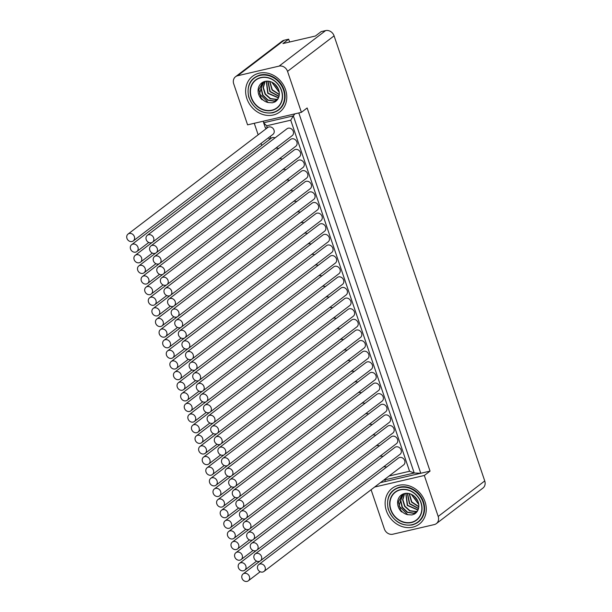 <?xml version="1.0" encoding="UTF-8"?>
<svg xmlns="http://www.w3.org/2000/svg" width="612" height="612" viewBox="0 0 612 612"><rect width="100%" height="100%" fill="white"/><g stroke="black" fill="none" stroke-linecap="round" stroke-linejoin="round"><path stroke-width="0.92" d="M235.543 76.722A7.183 6.212 52.7 0 1 237.64 75.743L279.087 66.111A7.183 6.212 52.7 0 1 287.541 71.359L301.41 112.34L247.585 124.848L233.715 83.867A7.183 6.212 52.7 0 1 235.543 76.722L282.086 41.211A7.183 6.212 52.7 0 1 284.182 40.231L288.665 39.191L282.935 43.559L315.417 36.016L321.147 31.64L325.63 30.6A7.183 6.212 52.7 0 1 334.083 35.856L484.742 480.948A7.183 6.212 52.7 0 1 482.914 488.101L436.364 523.604A7.183 6.212 52.7 0 1 434.275 524.583L392.82 534.215A7.183 6.212 52.7 0 1 384.374 528.967L371.094 489.738M288.665 39.191L289.621 42.006M273.281 115.002A22.453 19.423 -127.3 0 0 285.536 89.597A22.453 19.423 -127.3 0 0 259.128 73.18A22.453 19.423 -127.3 0 0 246.873 98.586A22.453 19.423 -127.3 0 0 273.281 115.002M380.389 482.646L430.052 471.11L424.323 475.478L438.192 516.459A7.183 6.212 52.7 0 1 436.364 523.604M430.052 471.11L307.14 107.972L301.41 112.34M402.222 494.779L399.047 506.025L407.707 514.692L411.876 514.937L414.393 514.103A11.582 10.021 52.7 0 0 417.606 500.578A11.582 10.021 52.7 0 0 404.563 493.532A11.582 10.021 52.7 0 0 397.724 501.09A11.582 10.021 52.7 0 0 401.633 511.961L400.569 510.026L398.358 501.817L402.084 494.878L404.547 493.54M403.369 494.06L400.753 500.233L402.382 507.21L407.508 512.168L413.903 513.139L416.78 511.907L413.636 513.346L407.202 512.359L402.069 507.333L400.493 500.302L403.224 494.136M404.478 493.563L402.604 499.767L404.608 506.353L409.673 510.875L415.778 511.701L417.369 511.188M405.787 493.333L407.263 505.451L417.927 510.064M407.317 493.303L409.405 503.806L418.478 508.61M409.107 493.563L411.539 502.146L418.792 506.828M411.256 494.297L418.761 504.54M414.362 496.301L417.782 500.96M417.384 500.142L415.028 496.921M418.715 504.204L411.57 494.442M418.815 506.575L411.815 501.939L409.352 493.624M418.532 508.411L409.673 503.592L407.531 493.318M418.042 509.888L407.546 505.26L405.963 493.318M417.438 511.066L416.053 511.494L409.986 510.691L404.937 506.239L402.88 499.713L404.631 493.517M403.935 493.7L402.359 494.672M407.707 514.692A11.223 9.708 52.7 0 1 400.569 510.026M412.786 527.146A22.453 19.423 -127.3 0 0 425.042 501.741A22.453 19.423 -127.3 0 0 398.626 485.331A22.453 19.423 -127.3 0 0 386.371 510.729A22.453 19.423 -127.3 0 0 412.786 527.146M424.323 475.478L374.659 487.022M254.271 123.295L258.165 134.808M261.079 143.422L261.76 145.427M294.93 113.847L293.339 115.875L414.225 473.015L420.765 473.267L298.801 112.945M270.856 138.488A3.596 0.658 161.3 0 1 268.959 138.534L268.982 138.564M267.26 127.87A3.596 0.658 161.3 0 1 265.363 127.908L263.718 123.027M265.356 127.87A3.596 0.658 161.3 0 0 265.363 127.908L263.634 122.775L293.339 115.875L290.738 120.189L266.641 125.789L263.634 122.775L263.267 121.207M385.514 481.453L384.489 479.517M384.52 479.915L414.225 473.015L409.566 471.263L290.738 120.189M128.046 234.075L267.681 127.548A4.307 3.726 52.7 0 1 268.936 126.959A4.307 3.726 52.7 0 1 273.694 129.384A4.307 3.726 52.7 0 1 272.906 134.395L133.271 240.929A4.307 3.726 52.7 0 1 132.016 241.518A4.307 3.726 52.7 0 1 127.258 239.093A4.307 3.726 52.7 0 1 128.046 234.075A4.307 3.726 52.7 0 1 129.3 233.486A4.307 3.726 52.7 0 1 134.051 235.911A4.307 3.726 52.7 0 1 133.271 240.929M383.227 467.117A4.307 3.726 52.7 0 1 383.984 466.841A4.307 3.726 52.7 0 1 386.501 467.14M379.631 456.491A4.307 3.726 52.7 0 1 380.389 456.223A4.307 3.726 52.7 0 1 382.905 456.514M376.036 445.873A4.307 3.726 52.7 0 1 376.793 445.597A4.307 3.726 52.7 0 1 379.31 445.896M372.44 435.254A4.307 3.726 52.7 0 1 373.198 434.979A4.307 3.726 52.7 0 1 375.714 435.277M368.845 424.629A4.307 3.726 52.7 0 1 369.602 424.361A4.307 3.726 52.7 0 1 372.119 424.651M365.249 414.01A4.307 3.726 52.7 0 1 366.007 413.735A4.307 3.726 52.7 0 1 368.523 414.033M361.661 403.384A4.307 3.726 52.7 0 1 362.411 403.117A4.307 3.726 52.7 0 1 364.936 403.407M358.066 392.766A4.307 3.726 52.7 0 1 358.816 392.491A4.307 3.726 52.7 0 1 361.34 392.789M354.47 382.14A4.307 3.726 52.7 0 1 355.22 381.873A4.307 3.726 52.7 0 1 357.745 382.171M350.875 371.522A4.307 3.726 52.7 0 1 351.625 371.247A4.307 3.726 52.7 0 1 354.149 371.545M347.279 360.904A4.307 3.726 52.7 0 1 348.029 360.629A4.307 3.726 52.7 0 1 350.554 360.927M343.684 350.278A4.307 3.726 52.7 0 1 344.434 350.01A4.307 3.726 52.7 0 1 346.958 350.301M340.088 339.66A4.307 3.726 52.7 0 1 340.838 339.385A4.307 3.726 52.7 0 1 343.363 339.683M336.493 329.034A4.307 3.726 52.7 0 1 337.243 328.766A4.307 3.726 52.7 0 1 339.767 329.057M332.897 318.416A4.307 3.726 52.7 0 1 333.647 318.141A4.307 3.726 52.7 0 1 336.172 318.439M329.302 307.79A4.307 3.726 52.7 0 1 330.052 307.522A4.307 3.726 52.7 0 1 332.576 307.821M325.706 297.172A4.307 3.726 52.7 0 1 326.456 296.897A4.307 3.726 52.7 0 1 328.981 297.195M322.111 286.554A4.307 3.726 52.7 0 1 322.861 286.278A4.307 3.726 52.7 0 1 325.385 286.577M318.515 275.928A4.307 3.726 52.7 0 1 319.265 275.66A4.307 3.726 52.7 0 1 321.79 275.951M314.92 265.31A4.307 3.726 52.7 0 1 315.67 265.034A4.307 3.726 52.7 0 1 318.194 265.333M311.324 254.684A4.307 3.726 52.7 0 1 312.074 254.416A4.307 3.726 52.7 0 1 314.599 254.707M307.729 244.066A4.307 3.726 52.7 0 1 308.486 243.79A4.307 3.726 52.7 0 1 311.003 244.089M304.133 233.447A4.307 3.726 52.7 0 1 304.891 233.172A4.307 3.726 52.7 0 1 307.408 233.47M300.538 222.822A4.307 3.726 52.7 0 1 301.295 222.554A4.307 3.726 52.7 0 1 303.812 222.845M296.942 212.203A4.307 3.726 52.7 0 1 297.7 211.928A4.307 3.726 52.7 0 1 300.217 212.226M293.347 201.578A4.307 3.726 52.7 0 1 294.104 201.31A4.307 3.726 52.7 0 1 296.621 201.6M289.751 190.959A4.307 3.726 52.7 0 1 290.509 190.684A4.307 3.726 52.7 0 1 293.026 190.982M286.156 180.333A4.307 3.726 52.7 0 1 286.913 180.066A4.307 3.726 52.7 0 1 289.43 180.364M282.568 169.715A4.307 3.726 52.7 0 1 283.318 169.44A4.307 3.726 52.7 0 1 285.842 169.738M278.973 159.097A4.307 3.726 52.7 0 1 279.722 158.822A4.307 3.726 52.7 0 1 282.247 159.12M275.377 148.471A4.307 3.726 52.7 0 1 276.127 148.203A4.307 3.726 52.7 0 1 278.651 148.494M131.641 244.693A4.307 3.726 52.7 0 1 132.896 244.104A4.307 3.726 52.7 0 1 137.646 246.529A4.307 3.726 52.7 0 1 136.866 251.547A4.307 3.726 52.7 0 1 135.612 252.136A4.307 3.726 52.7 0 1 130.853 249.711A4.307 3.726 52.7 0 1 131.641 244.693L271.277 138.167A4.307 3.726 52.7 0 1 272.531 137.578A4.307 3.726 52.7 0 1 275.056 137.876M147.316 235.322L286.952 128.795A4.307 3.726 52.7 0 1 288.214 128.206A4.307 3.726 52.7 0 1 292.964 130.631A4.307 3.726 52.7 0 1 292.184 135.65L152.549 242.176A4.307 3.726 52.7 0 1 151.294 242.765A4.307 3.726 52.7 0 1 146.536 240.34A4.307 3.726 52.7 0 1 147.316 235.322A4.307 3.726 52.7 0 1 148.571 234.733A4.307 3.726 52.7 0 1 153.329 237.158A4.307 3.726 52.7 0 1 152.549 242.176M150.912 245.947L290.547 139.414A4.307 3.726 52.7 0 1 291.809 138.832A4.307 3.726 52.7 0 1 296.56 141.257A4.307 3.726 52.7 0 1 295.78 146.268L156.144 252.802A4.307 3.726 52.7 0 1 154.882 253.383A4.307 3.726 52.7 0 1 150.131 250.958A4.307 3.726 52.7 0 1 150.912 245.947A4.307 3.726 52.7 0 1 152.166 245.358A4.307 3.726 52.7 0 1 156.924 247.783A4.307 3.726 52.7 0 1 156.144 252.802M154.507 256.566L294.142 150.039A4.307 3.726 52.7 0 1 295.397 149.45A4.307 3.726 52.7 0 1 300.155 151.875A4.307 3.726 52.7 0 1 299.375 156.894L159.74 263.42A4.307 3.726 52.7 0 1 158.477 264.009A4.307 3.726 52.7 0 1 153.727 261.584A4.307 3.726 52.7 0 1 154.507 256.566A4.307 3.726 52.7 0 1 155.762 255.977A4.307 3.726 52.7 0 1 160.52 258.402A4.307 3.726 52.7 0 1 159.74 263.42M158.103 267.184L297.738 160.658A4.307 3.726 52.7 0 1 298.993 160.069A4.307 3.726 52.7 0 1 303.751 162.494A4.307 3.726 52.7 0 1 302.971 167.512L163.335 274.038A4.307 3.726 52.7 0 1 162.073 274.627A4.307 3.726 52.7 0 1 157.322 272.202A4.307 3.726 52.7 0 1 158.103 267.184A4.307 3.726 52.7 0 1 159.357 266.603A4.307 3.726 52.7 0 1 164.115 269.028A4.307 3.726 52.7 0 1 163.335 274.038M161.698 277.81L301.334 171.284A4.307 3.726 52.7 0 1 302.588 170.694A4.307 3.726 52.7 0 1 307.346 173.12A4.307 3.726 52.7 0 1 306.566 178.138L166.923 284.664A4.307 3.726 52.7 0 1 165.668 285.253A4.307 3.726 52.7 0 1 160.918 282.828A4.307 3.726 52.7 0 1 161.698 277.81A4.307 3.726 52.7 0 1 162.953 277.221A4.307 3.726 52.7 0 1 167.711 279.646A4.307 3.726 52.7 0 1 166.923 284.664M165.294 288.428L304.929 181.902A4.307 3.726 52.7 0 1 306.184 181.313A4.307 3.726 52.7 0 1 310.942 183.738A4.307 3.726 52.7 0 1 310.162 188.756L170.519 295.282A4.307 3.726 52.7 0 1 169.264 295.871A4.307 3.726 52.7 0 1 164.513 293.446A4.307 3.726 52.7 0 1 165.294 288.428A4.307 3.726 52.7 0 1 166.548 287.839A4.307 3.726 52.7 0 1 171.306 290.264A4.307 3.726 52.7 0 1 170.519 295.282M168.889 299.054L308.524 192.52A4.307 3.726 52.7 0 1 309.779 191.939A4.307 3.726 52.7 0 1 314.537 194.364A4.307 3.726 52.7 0 1 313.757 199.374L174.114 305.908A4.307 3.726 52.7 0 1 172.859 306.49A4.307 3.726 52.7 0 1 168.109 304.065A4.307 3.726 52.7 0 1 168.889 299.054A4.307 3.726 52.7 0 1 170.144 298.465A4.307 3.726 52.7 0 1 174.902 300.89A4.307 3.726 52.7 0 1 174.114 305.908M172.485 309.672L312.12 203.146A4.307 3.726 52.7 0 1 313.375 202.557A4.307 3.726 52.7 0 1 318.133 204.982A4.307 3.726 52.7 0 1 317.353 210L177.71 316.526A4.307 3.726 52.7 0 1 176.455 317.115A4.307 3.726 52.7 0 1 171.704 314.69A4.307 3.726 52.7 0 1 172.485 309.672A4.307 3.726 52.7 0 1 173.739 309.083A4.307 3.726 52.7 0 1 178.497 311.508A4.307 3.726 52.7 0 1 177.71 316.526M176.08 320.298L315.716 213.764A4.307 3.726 52.7 0 1 316.97 213.175A4.307 3.726 52.7 0 1 321.728 215.6A4.307 3.726 52.7 0 1 320.948 220.618L181.305 327.145A4.307 3.726 52.7 0 1 180.05 327.734A4.307 3.726 52.7 0 1 175.3 325.309A4.307 3.726 52.7 0 1 176.08 320.298A4.307 3.726 52.7 0 1 177.335 319.709A4.307 3.726 52.7 0 1 182.093 322.134A4.307 3.726 52.7 0 1 181.305 327.145M179.676 330.916L319.311 224.39A4.307 3.726 52.7 0 1 320.566 223.801A4.307 3.726 52.7 0 1 325.324 226.226A4.307 3.726 52.7 0 1 324.544 231.244L184.9 337.77A4.307 3.726 52.7 0 1 183.646 338.36A4.307 3.726 52.7 0 1 178.888 335.934A4.307 3.726 52.7 0 1 179.676 330.916A4.307 3.726 52.7 0 1 180.93 330.327A4.307 3.726 52.7 0 1 185.688 332.752A4.307 3.726 52.7 0 1 184.9 337.77M183.271 341.534L322.907 235.008A4.307 3.726 52.7 0 1 324.161 234.419A4.307 3.726 52.7 0 1 328.919 236.844A4.307 3.726 52.7 0 1 328.131 241.862L188.496 348.389A4.307 3.726 52.7 0 1 187.241 348.978A4.307 3.726 52.7 0 1 182.483 346.553A4.307 3.726 52.7 0 1 183.271 341.534A4.307 3.726 52.7 0 1 184.526 340.953A4.307 3.726 52.7 0 1 189.276 343.378A4.307 3.726 52.7 0 1 188.496 348.389M186.867 352.16L326.502 245.634A4.307 3.726 52.7 0 1 327.757 245.045A4.307 3.726 52.7 0 1 332.515 247.47A4.307 3.726 52.7 0 1 331.727 252.481L192.091 359.014A4.307 3.726 52.7 0 1 190.837 359.604A4.307 3.726 52.7 0 1 186.079 357.178A4.307 3.726 52.7 0 1 186.867 352.16A4.307 3.726 52.7 0 1 188.121 351.571A4.307 3.726 52.7 0 1 192.872 353.996A4.307 3.726 52.7 0 1 192.091 359.014M190.462 362.778L330.098 256.252A4.307 3.726 52.7 0 1 331.352 255.663A4.307 3.726 52.7 0 1 336.11 258.088A4.307 3.726 52.7 0 1 335.322 263.106L195.687 369.633A4.307 3.726 52.7 0 1 194.432 370.222A4.307 3.726 52.7 0 1 189.674 367.797A4.307 3.726 52.7 0 1 190.462 362.778A4.307 3.726 52.7 0 1 191.717 362.189A4.307 3.726 52.7 0 1 196.467 364.614A4.307 3.726 52.7 0 1 195.687 369.633M194.058 373.404L333.693 266.87A4.307 3.726 52.7 0 1 334.948 266.289A4.307 3.726 52.7 0 1 339.706 268.714A4.307 3.726 52.7 0 1 338.918 273.725L199.282 380.259A4.307 3.726 52.7 0 1 198.028 380.84A4.307 3.726 52.7 0 1 193.27 378.415A4.307 3.726 52.7 0 1 194.058 373.404A4.307 3.726 52.7 0 1 195.312 372.815A4.307 3.726 52.7 0 1 200.063 375.24A4.307 3.726 52.7 0 1 199.282 380.259M197.653 384.022L337.288 277.496A4.307 3.726 52.7 0 1 338.543 276.907A4.307 3.726 52.7 0 1 343.301 279.332A4.307 3.726 52.7 0 1 342.513 284.351L202.878 390.877A4.307 3.726 52.7 0 1 201.623 391.466A4.307 3.726 52.7 0 1 196.865 389.041A4.307 3.726 52.7 0 1 197.653 384.022A4.307 3.726 52.7 0 1 198.908 383.433A4.307 3.726 52.7 0 1 203.658 385.858A4.307 3.726 52.7 0 1 202.878 390.877M201.241 394.648L340.884 288.114A4.307 3.726 52.7 0 1 342.139 287.525A4.307 3.726 52.7 0 1 346.897 289.95A4.307 3.726 52.7 0 1 346.109 294.969L206.473 401.495A4.307 3.726 52.7 0 1 205.219 402.084A4.307 3.726 52.7 0 1 200.461 399.659A4.307 3.726 52.7 0 1 201.241 394.648A4.307 3.726 52.7 0 1 202.503 394.059A4.307 3.726 52.7 0 1 207.254 396.484A4.307 3.726 52.7 0 1 206.473 401.495M204.836 405.266L344.48 298.74A4.307 3.726 52.7 0 1 345.734 298.151A4.307 3.726 52.7 0 1 350.492 300.576A4.307 3.726 52.7 0 1 349.704 305.595L210.069 412.121A4.307 3.726 52.7 0 1 208.814 412.71A4.307 3.726 52.7 0 1 204.056 410.285A4.307 3.726 52.7 0 1 204.836 405.266A4.307 3.726 52.7 0 1 206.099 404.677A4.307 3.726 52.7 0 1 210.849 407.102A4.307 3.726 52.7 0 1 210.069 412.121M208.432 415.885L348.075 309.358A4.307 3.726 52.7 0 1 349.33 308.769A4.307 3.726 52.7 0 1 354.08 311.194A4.307 3.726 52.7 0 1 353.3 316.213L213.665 422.739A4.307 3.726 52.7 0 1 212.41 423.328A4.307 3.726 52.7 0 1 207.652 420.903A4.307 3.726 52.7 0 1 208.432 415.885A4.307 3.726 52.7 0 1 209.694 415.303A4.307 3.726 52.7 0 1 214.445 417.728A4.307 3.726 52.7 0 1 213.665 422.739M212.027 426.51L351.671 319.977A4.307 3.726 52.7 0 1 352.925 319.395A4.307 3.726 52.7 0 1 357.676 321.82A4.307 3.726 52.7 0 1 356.895 326.831L217.26 433.365A4.307 3.726 52.7 0 1 216.005 433.946A4.307 3.726 52.7 0 1 211.247 431.529A4.307 3.726 52.7 0 1 212.027 426.51A4.307 3.726 52.7 0 1 213.282 425.921A4.307 3.726 52.7 0 1 218.04 428.346A4.307 3.726 52.7 0 1 217.26 433.365M215.623 437.129L355.266 330.602A4.307 3.726 52.7 0 1 356.521 330.013A4.307 3.726 52.7 0 1 361.271 332.438A4.307 3.726 52.7 0 1 360.491 337.457L220.856 443.983A4.307 3.726 52.7 0 1 219.601 444.572A4.307 3.726 52.7 0 1 214.843 442.147A4.307 3.726 52.7 0 1 215.623 437.129A4.307 3.726 52.7 0 1 216.877 436.54A4.307 3.726 52.7 0 1 221.636 438.965A4.307 3.726 52.7 0 1 220.856 443.983M219.218 447.754L358.862 341.221A4.307 3.726 52.7 0 1 360.116 340.639A4.307 3.726 52.7 0 1 364.867 343.064A4.307 3.726 52.7 0 1 364.086 348.075L224.451 454.609A4.307 3.726 52.7 0 1 223.196 455.19A4.307 3.726 52.7 0 1 218.438 452.765A4.307 3.726 52.7 0 1 219.218 447.754A4.307 3.726 52.7 0 1 220.473 447.165A4.307 3.726 52.7 0 1 225.231 449.591A4.307 3.726 52.7 0 1 224.451 454.609M222.814 458.373L362.457 351.846A4.307 3.726 52.7 0 1 363.712 351.257A4.307 3.726 52.7 0 1 368.462 353.682A4.307 3.726 52.7 0 1 367.682 358.701L228.047 465.227A4.307 3.726 52.7 0 1 226.792 465.816A4.307 3.726 52.7 0 1 222.034 463.391A4.307 3.726 52.7 0 1 222.814 458.373A4.307 3.726 52.7 0 1 224.069 457.784A4.307 3.726 52.7 0 1 228.827 460.209A4.307 3.726 52.7 0 1 228.047 465.227M226.409 468.991L366.045 362.465A4.307 3.726 52.7 0 1 367.307 361.876A4.307 3.726 52.7 0 1 372.058 364.301A4.307 3.726 52.7 0 1 371.277 369.319L231.642 475.845A4.307 3.726 52.7 0 1 230.387 476.434A4.307 3.726 52.7 0 1 225.629 474.009A4.307 3.726 52.7 0 1 226.409 468.991A4.307 3.726 52.7 0 1 227.664 468.409A4.307 3.726 52.7 0 1 232.422 470.835A4.307 3.726 52.7 0 1 231.642 475.845M230.005 479.617L369.64 373.091A4.307 3.726 52.7 0 1 370.903 372.501A4.307 3.726 52.7 0 1 375.653 374.927A4.307 3.726 52.7 0 1 374.873 379.945L235.238 486.471A4.307 3.726 52.7 0 1 233.975 487.06A4.307 3.726 52.7 0 1 229.225 484.635A4.307 3.726 52.7 0 1 230.005 479.617A4.307 3.726 52.7 0 1 231.26 479.028A4.307 3.726 52.7 0 1 236.018 481.453A4.307 3.726 52.7 0 1 235.238 486.471M233.6 490.235L373.236 383.709A4.307 3.726 52.7 0 1 374.49 383.12A4.307 3.726 52.7 0 1 379.249 385.545A4.307 3.726 52.7 0 1 378.468 390.563L238.833 497.089A4.307 3.726 52.7 0 1 237.571 497.678A4.307 3.726 52.7 0 1 232.82 495.253A4.307 3.726 52.7 0 1 233.6 490.235A4.307 3.726 52.7 0 1 234.855 489.646A4.307 3.726 52.7 0 1 239.613 492.071A4.307 3.726 52.7 0 1 238.833 497.089M237.196 500.861L376.831 394.327A4.307 3.726 52.7 0 1 378.086 393.746A4.307 3.726 52.7 0 1 382.844 396.171A4.307 3.726 52.7 0 1 382.064 401.181L242.428 507.715A4.307 3.726 52.7 0 1 241.166 508.297A4.307 3.726 52.7 0 1 236.416 505.872A4.307 3.726 52.7 0 1 237.196 500.861A4.307 3.726 52.7 0 1 238.451 500.272A4.307 3.726 52.7 0 1 243.209 502.697A4.307 3.726 52.7 0 1 242.428 507.715M240.791 511.479L380.427 404.953A4.307 3.726 52.7 0 1 381.681 404.364A4.307 3.726 52.7 0 1 386.44 406.789A4.307 3.726 52.7 0 1 385.659 411.807L246.016 518.333A4.307 3.726 52.7 0 1 244.762 518.922A4.307 3.726 52.7 0 1 240.011 516.497A4.307 3.726 52.7 0 1 240.791 511.479A4.307 3.726 52.7 0 1 242.046 510.89A4.307 3.726 52.7 0 1 246.804 513.315A4.307 3.726 52.7 0 1 246.016 518.333M244.387 522.105L384.022 415.571A4.307 3.726 52.7 0 1 385.277 414.982A4.307 3.726 52.7 0 1 390.035 417.407A4.307 3.726 52.7 0 1 389.255 422.425L249.612 528.952A4.307 3.726 52.7 0 1 248.357 529.541A4.307 3.726 52.7 0 1 243.607 527.116A4.307 3.726 52.7 0 1 244.387 522.105A4.307 3.726 52.7 0 1 245.642 521.516A4.307 3.726 52.7 0 1 250.4 523.941A4.307 3.726 52.7 0 1 249.612 528.952M247.982 532.723L387.618 426.197A4.307 3.726 52.7 0 1 388.872 425.608A4.307 3.726 52.7 0 1 393.631 428.033A4.307 3.726 52.7 0 1 392.85 433.051L253.207 539.577A4.307 3.726 52.7 0 1 251.953 540.167A4.307 3.726 52.7 0 1 247.202 537.741A4.307 3.726 52.7 0 1 247.982 532.723A4.307 3.726 52.7 0 1 249.237 532.134A4.307 3.726 52.7 0 1 253.995 534.559A4.307 3.726 52.7 0 1 253.207 539.577M251.578 543.341L391.213 436.815A4.307 3.726 52.7 0 1 392.468 436.226A4.307 3.726 52.7 0 1 397.226 438.651A4.307 3.726 52.7 0 1 396.446 443.669L256.803 550.196A4.307 3.726 52.7 0 1 255.548 550.785A4.307 3.726 52.7 0 1 250.798 548.36A4.307 3.726 52.7 0 1 251.578 543.341A4.307 3.726 52.7 0 1 252.833 542.76A4.307 3.726 52.7 0 1 257.591 545.185A4.307 3.726 52.7 0 1 256.803 550.196M255.173 553.967L394.809 447.441A4.307 3.726 52.7 0 1 396.063 446.852A4.307 3.726 52.7 0 1 400.822 449.277A4.307 3.726 52.7 0 1 400.041 454.288L260.398 560.822A4.307 3.726 52.7 0 1 259.144 561.411A4.307 3.726 52.7 0 1 254.393 558.986A4.307 3.726 52.7 0 1 255.173 553.967A4.307 3.726 52.7 0 1 256.428 553.378A4.307 3.726 52.7 0 1 261.186 555.803A4.307 3.726 52.7 0 1 260.398 560.822M258.769 564.585L398.404 458.059A4.307 3.726 52.7 0 1 399.659 457.47A4.307 3.726 52.7 0 1 404.417 459.895A4.307 3.726 52.7 0 1 403.637 464.913L263.994 571.44A4.307 3.726 52.7 0 1 262.739 572.029A4.307 3.726 52.7 0 1 257.981 569.604A4.307 3.726 52.7 0 1 258.769 564.585A4.307 3.726 52.7 0 1 260.024 563.996A4.307 3.726 52.7 0 1 264.782 566.421A4.307 3.726 52.7 0 1 263.994 571.44M247.064 581.4A4.307 3.726 52.7 0 1 242.306 578.975A4.307 3.726 52.7 0 1 243.086 573.957A4.307 3.726 52.7 0 1 244.341 573.368A4.307 3.726 52.7 0 1 249.099 575.793A4.307 3.726 52.7 0 1 248.319 580.811A4.307 3.726 52.7 0 1 247.064 581.4M243.469 570.782A4.307 3.726 52.7 0 1 238.711 568.357A4.307 3.726 52.7 0 1 239.491 563.338A4.307 3.726 52.7 0 1 240.745 562.749A4.307 3.726 52.7 0 1 245.504 565.174A4.307 3.726 52.7 0 1 244.723 570.193A4.307 3.726 52.7 0 1 243.469 570.782M239.873 560.156A4.307 3.726 52.7 0 1 235.115 557.731A4.307 3.726 52.7 0 1 235.895 552.712A4.307 3.726 52.7 0 1 237.15 552.131A4.307 3.726 52.7 0 1 241.908 554.556A4.307 3.726 52.7 0 1 241.128 559.567A4.307 3.726 52.7 0 1 239.873 560.156M236.278 549.538A4.307 3.726 52.7 0 1 231.52 547.113A4.307 3.726 52.7 0 1 232.3 542.094A4.307 3.726 52.7 0 1 233.555 541.505A4.307 3.726 52.7 0 1 238.313 543.93A4.307 3.726 52.7 0 1 237.532 548.949A4.307 3.726 52.7 0 1 236.278 549.538M232.682 538.912A4.307 3.726 52.7 0 1 227.924 536.487A4.307 3.726 52.7 0 1 228.704 531.476A4.307 3.726 52.7 0 1 229.959 530.887A4.307 3.726 52.7 0 1 234.717 533.312A4.307 3.726 52.7 0 1 233.937 538.331A4.307 3.726 52.7 0 1 232.682 538.912M229.087 528.294A4.307 3.726 52.7 0 1 224.329 525.869A4.307 3.726 52.7 0 1 225.109 520.85A4.307 3.726 52.7 0 1 226.371 520.261A4.307 3.726 52.7 0 1 231.122 522.686A4.307 3.726 52.7 0 1 230.342 527.705A4.307 3.726 52.7 0 1 229.087 528.294M225.491 517.668A4.307 3.726 52.7 0 1 220.733 515.243A4.307 3.726 52.7 0 1 221.513 510.232A4.307 3.726 52.7 0 1 222.776 509.643A4.307 3.726 52.7 0 1 227.526 512.068A4.307 3.726 52.7 0 1 226.746 517.086A4.307 3.726 52.7 0 1 225.491 517.668M221.896 507.05A4.307 3.726 52.7 0 1 217.138 504.625A4.307 3.726 52.7 0 1 217.918 499.606A4.307 3.726 52.7 0 1 219.18 499.025A4.307 3.726 52.7 0 1 223.931 501.45A4.307 3.726 52.7 0 1 223.15 506.461A4.307 3.726 52.7 0 1 221.896 507.05M218.3 496.431A4.307 3.726 52.7 0 1 213.542 494.006A4.307 3.726 52.7 0 1 214.33 488.988A4.307 3.726 52.7 0 1 215.585 488.399A4.307 3.726 52.7 0 1 220.335 490.824A4.307 3.726 52.7 0 1 219.555 495.842A4.307 3.726 52.7 0 1 218.3 496.431M214.705 485.806A4.307 3.726 52.7 0 1 209.947 483.381A4.307 3.726 52.7 0 1 210.735 478.362A4.307 3.726 52.7 0 1 211.989 477.781A4.307 3.726 52.7 0 1 216.74 480.206A4.307 3.726 52.7 0 1 215.96 485.217A4.307 3.726 52.7 0 1 214.705 485.806M211.109 475.187A4.307 3.726 52.7 0 1 206.351 472.762A4.307 3.726 52.7 0 1 207.139 467.744A4.307 3.726 52.7 0 1 208.394 467.155A4.307 3.726 52.7 0 1 213.144 469.58A4.307 3.726 52.7 0 1 212.364 474.598A4.307 3.726 52.7 0 1 211.109 475.187M207.514 464.562A4.307 3.726 52.7 0 1 202.756 462.137A4.307 3.726 52.7 0 1 203.544 457.126A4.307 3.726 52.7 0 1 204.798 456.537A4.307 3.726 52.7 0 1 209.549 458.962A4.307 3.726 52.7 0 1 208.768 463.98A4.307 3.726 52.7 0 1 207.514 464.562M203.918 453.943A4.307 3.726 52.7 0 1 199.16 451.518A4.307 3.726 52.7 0 1 199.948 446.5A4.307 3.726 52.7 0 1 201.203 445.911A4.307 3.726 52.7 0 1 205.953 448.336A4.307 3.726 52.7 0 1 205.173 453.354A4.307 3.726 52.7 0 1 203.918 453.943M200.323 443.325A4.307 3.726 52.7 0 1 195.565 440.9A4.307 3.726 52.7 0 1 196.353 435.882A4.307 3.726 52.7 0 1 197.607 435.293A4.307 3.726 52.7 0 1 202.365 437.718A4.307 3.726 52.7 0 1 201.578 442.736A4.307 3.726 52.7 0 1 200.323 443.325M196.727 432.699A4.307 3.726 52.7 0 1 191.977 430.274A4.307 3.726 52.7 0 1 192.757 425.256A4.307 3.726 52.7 0 1 194.012 424.674A4.307 3.726 52.7 0 1 198.77 427.099A4.307 3.726 52.7 0 1 197.982 432.11A4.307 3.726 52.7 0 1 196.727 432.699M193.132 422.081A4.307 3.726 52.7 0 1 188.381 419.656A4.307 3.726 52.7 0 1 189.162 414.638A4.307 3.726 52.7 0 1 190.416 414.049A4.307 3.726 52.7 0 1 195.174 416.474A4.307 3.726 52.7 0 1 194.387 421.492A4.307 3.726 52.7 0 1 193.132 422.081M189.536 411.455A4.307 3.726 52.7 0 1 184.786 409.03A4.307 3.726 52.7 0 1 185.566 404.019A4.307 3.726 52.7 0 1 186.821 403.43A4.307 3.726 52.7 0 1 191.579 405.855A4.307 3.726 52.7 0 1 190.791 410.866A4.307 3.726 52.7 0 1 189.536 411.455M185.941 400.837A4.307 3.726 52.7 0 1 181.19 398.412A4.307 3.726 52.7 0 1 181.971 393.394A4.307 3.726 52.7 0 1 183.225 392.805A4.307 3.726 52.7 0 1 187.983 395.23A4.307 3.726 52.7 0 1 187.195 400.248A4.307 3.726 52.7 0 1 185.941 400.837M182.345 390.211A4.307 3.726 52.7 0 1 177.595 387.786A4.307 3.726 52.7 0 1 178.375 382.775A4.307 3.726 52.7 0 1 179.63 382.186A4.307 3.726 52.7 0 1 184.388 384.611A4.307 3.726 52.7 0 1 183.6 389.63A4.307 3.726 52.7 0 1 182.345 390.211M178.75 379.593A4.307 3.726 52.7 0 1 173.999 377.168A4.307 3.726 52.7 0 1 174.78 372.15A4.307 3.726 52.7 0 1 176.034 371.56A4.307 3.726 52.7 0 1 180.792 373.986A4.307 3.726 52.7 0 1 180.012 379.004A4.307 3.726 52.7 0 1 178.75 379.593M175.154 368.975A4.307 3.726 52.7 0 1 170.404 366.55A4.307 3.726 52.7 0 1 171.184 361.531A4.307 3.726 52.7 0 1 172.439 360.942A4.307 3.726 52.7 0 1 177.197 363.367A4.307 3.726 52.7 0 1 176.417 368.386A4.307 3.726 52.7 0 1 175.154 368.975M171.559 358.349A4.307 3.726 52.7 0 1 166.808 355.924A4.307 3.726 52.7 0 1 167.589 350.906A4.307 3.726 52.7 0 1 168.843 350.324A4.307 3.726 52.7 0 1 173.601 352.749A4.307 3.726 52.7 0 1 172.821 357.76A4.307 3.726 52.7 0 1 171.559 358.349M167.971 347.731A4.307 3.726 52.7 0 1 163.213 345.306A4.307 3.726 52.7 0 1 163.993 340.287A4.307 3.726 52.7 0 1 165.248 339.698A4.307 3.726 52.7 0 1 170.006 342.123A4.307 3.726 52.7 0 1 169.226 347.142A4.307 3.726 52.7 0 1 167.971 347.731M164.376 337.105A4.307 3.726 52.7 0 1 159.617 334.68A4.307 3.726 52.7 0 1 160.398 329.669A4.307 3.726 52.7 0 1 161.652 329.08A4.307 3.726 52.7 0 1 166.41 331.505A4.307 3.726 52.7 0 1 165.63 336.524A4.307 3.726 52.7 0 1 164.376 337.105M160.78 326.487A4.307 3.726 52.7 0 1 156.022 324.062A4.307 3.726 52.7 0 1 156.802 319.043A4.307 3.726 52.7 0 1 158.057 318.454A4.307 3.726 52.7 0 1 162.815 320.879A4.307 3.726 52.7 0 1 162.035 325.898A4.307 3.726 52.7 0 1 160.78 326.487M157.185 315.861A4.307 3.726 52.7 0 1 152.426 313.436A4.307 3.726 52.7 0 1 153.207 308.425A4.307 3.726 52.7 0 1 154.461 307.836A4.307 3.726 52.7 0 1 159.219 310.261A4.307 3.726 52.7 0 1 158.439 315.279A4.307 3.726 52.7 0 1 157.185 315.861M153.589 305.243A4.307 3.726 52.7 0 1 148.831 302.818A4.307 3.726 52.7 0 1 149.611 297.799A4.307 3.726 52.7 0 1 150.866 297.218A4.307 3.726 52.7 0 1 155.624 299.643A4.307 3.726 52.7 0 1 154.844 304.654A4.307 3.726 52.7 0 1 153.589 305.243M149.994 294.624A4.307 3.726 52.7 0 1 145.235 292.199A4.307 3.726 52.7 0 1 146.016 287.181A4.307 3.726 52.7 0 1 147.278 286.592A4.307 3.726 52.7 0 1 152.028 289.017A4.307 3.726 52.7 0 1 151.248 294.035A4.307 3.726 52.7 0 1 149.994 294.624M146.398 283.999A4.307 3.726 52.7 0 1 141.64 281.574A4.307 3.726 52.7 0 1 142.42 276.555A4.307 3.726 52.7 0 1 143.682 275.974A4.307 3.726 52.7 0 1 148.433 278.399A4.307 3.726 52.7 0 1 147.653 283.41A4.307 3.726 52.7 0 1 146.398 283.999M142.803 273.38A4.307 3.726 52.7 0 1 138.044 270.955A4.307 3.726 52.7 0 1 138.825 265.937A4.307 3.726 52.7 0 1 140.087 265.348A4.307 3.726 52.7 0 1 144.837 267.773A4.307 3.726 52.7 0 1 144.057 272.791A4.307 3.726 52.7 0 1 142.803 273.38M139.207 262.755A4.307 3.726 52.7 0 1 134.449 260.329A4.307 3.726 52.7 0 1 135.237 255.319A4.307 3.726 52.7 0 1 136.491 254.73A4.307 3.726 52.7 0 1 141.242 257.155A4.307 3.726 52.7 0 1 140.462 262.173A4.307 3.726 52.7 0 1 139.207 262.755M261.072 97.882L262.135 99.81A11.582 10.021 52.7 0 1 258.218 88.947A11.582 10.021 52.7 0 1 265.057 81.388A11.582 10.021 52.7 0 1 278.1 88.434A11.582 10.021 52.7 0 1 274.887 101.959L272.371 102.793L268.201 102.541A11.223 9.708 52.7 0 1 261.072 97.882L258.853 89.673L262.579 82.735L265.042 81.396M277.886 87.998L275.522 84.777M279.21 92.052L272.072 82.299M279.309 94.432L272.309 89.796L269.846 81.48M279.026 96.26L270.175 91.448L268.025 81.174M278.537 97.744L268.041 93.116L266.465 81.174M277.94 98.922L276.548 99.351L270.481 98.547L265.432 94.087L263.374 87.57L265.134 81.373M277.496 99.588L274.398 100.995L268.002 100.024L262.877 95.067L261.248 88.082L263.871 81.916M264.43 81.557L262.862 82.521M262.716 82.635L259.542 93.881L268.201 102.541M274.865 84.158L278.276 88.816M271.759 82.153L279.256 92.397M269.601 81.419L272.042 90.002L279.286 94.684M267.811 81.159L269.907 91.662L278.973 96.466M266.281 81.189L267.758 93.307L278.422 97.92M264.973 81.419L263.099 87.623L265.103 94.21L270.167 98.731L276.28 99.557L277.863 99.045M263.718 81.993L260.987 88.159L262.563 95.189L267.696 100.207L274.13 101.202L277.274 99.764M284.182 40.231L237.64 75.743M279.087 66.111L325.63 30.6M438.192 516.459L484.742 480.948M334.083 35.856L287.541 71.359M400.401 489.883A17.404 15.055 -127.3 0 0 390.9 509.574A17.404 15.055 -127.3 0 0 411.379 522.304A17.404 15.055 -127.3 0 0 420.88 502.613A17.404 15.055 -127.3 0 0 400.401 489.883M400.279 489.677A17.656 15.277 52.7 0 1 421.056 502.59A17.656 15.277 52.7 0 1 411.417 522.572A17.656 15.277 52.7 0 1 390.64 509.658A17.656 15.277 52.7 0 1 400.279 489.677M399.567 487.573A19.921 17.235 -127.3 0 0 388.689 510.11A19.921 17.235 -127.3 0 0 412.128 524.683A19.921 17.235 -127.3 0 0 423.007 502.138A19.921 17.235 -127.3 0 0 399.567 487.573M389.064 476.021L409.566 471.263M270.244 136.43L270.917 138.434M266.641 125.789L267.322 127.816M399.713 487.129A20.204 17.48 52.7 0 1 423.481 501.909A20.204 17.48 52.7 0 1 412.45 524.767M260.207 74.985A20.204 17.48 52.7 0 1 283.976 89.765A20.204 17.48 52.7 0 1 272.944 112.623M272.623 112.539A19.921 17.235 -127.3 0 0 283.501 89.995A19.921 17.235 -127.3 0 0 260.062 75.429A19.921 17.235 -127.3 0 0 249.191 97.966A19.921 17.235 -127.3 0 0 272.623 112.539M260.781 77.533A17.656 15.277 52.7 0 1 281.551 90.446A17.656 15.277 52.7 0 1 271.912 110.428A17.656 15.277 52.7 0 1 251.134 97.515A17.656 15.277 52.7 0 1 260.781 77.533M271.873 110.16A17.404 15.055 -127.3 0 0 281.375 90.469A17.404 15.055 -127.3 0 0 260.903 77.739A17.404 15.055 -127.3 0 0 251.402 97.43A17.404 15.055 -127.3 0 0 271.873 110.16M412.35 524.92C401.051 526.343 392.988 521.042 388.153 509.016C386.065 497.51 389.89 490.204 399.628 487.114C410.935 485.691 418.998 490.992 423.833 503.018C425.921 514.524 422.096 521.829 412.35 524.92M243.086 573.957L259.893 561.135M248.319 580.811L260.215 571.73M239.491 563.338L256.306 550.517M244.723 570.193L256.627 561.112M235.895 552.712L252.71 539.891M241.128 559.567L253.031 550.486M232.3 542.094L249.115 529.273M237.532 548.949L249.436 539.868M228.704 531.476L245.519 518.647M233.937 538.331L245.84 529.25M225.109 520.85L241.924 508.029M230.342 527.705L242.245 518.624M221.513 510.232L238.328 497.403M226.746 517.086L238.649 508.006M217.918 499.606L234.733 486.785M223.15 506.461L235.054 497.38M214.33 488.988L231.137 476.167M219.555 495.842L231.458 486.762M210.735 478.362L227.542 465.541M215.96 485.217L227.863 476.136M207.139 467.744L223.946 454.923M212.364 474.598L224.267 465.518M203.544 457.126L220.351 444.297M208.768 463.98L220.672 454.9M199.948 446.5L216.755 433.678M205.173 453.354L217.076 444.274M196.353 435.882L213.16 423.053M201.578 442.736L213.481 433.656M192.757 425.256L209.564 412.434M197.982 432.11L209.885 423.03M189.162 414.638L205.969 401.816M194.387 421.492L206.29 412.412M185.566 404.019L202.373 391.19M190.791 410.866L202.694 401.793M181.971 393.394L198.778 380.572M187.195 400.248L199.099 391.167M178.375 382.775L195.182 369.946M183.6 389.63L195.503 380.549M174.78 372.15L191.587 359.328M180.012 379.004L191.908 369.923M171.184 361.531L187.991 348.71M176.417 368.386L188.312 359.305M167.589 350.906L184.396 338.084M172.821 357.76L184.717 348.679M163.993 340.287L180.8 327.466M169.226 347.142L181.121 338.061M160.398 329.669L177.212 316.84M165.63 336.524L177.534 327.443M156.802 319.043L173.617 306.222M162.035 325.898L173.938 316.817M153.207 308.425L170.021 295.596M158.439 315.279L170.343 306.199M149.611 297.799L166.426 284.978M154.844 304.654L166.747 295.573M146.016 287.181L162.83 274.36M151.248 294.035L163.152 284.955M142.42 276.555L159.235 263.734M147.653 283.41L159.556 274.329M138.825 265.937L155.639 253.116M144.057 272.791L155.961 263.711M135.237 255.319L152.044 242.49M140.462 262.173L152.365 253.093M136.866 251.547L148.77 242.467M260.131 74.97C271.43 73.547 279.493 78.849 284.328 90.874C286.416 102.38 282.591 109.686 272.853 112.776C261.546 114.199 253.483 108.898 248.648 96.872C246.56 85.366 250.385 78.061 260.131 74.97"/></g></svg>
